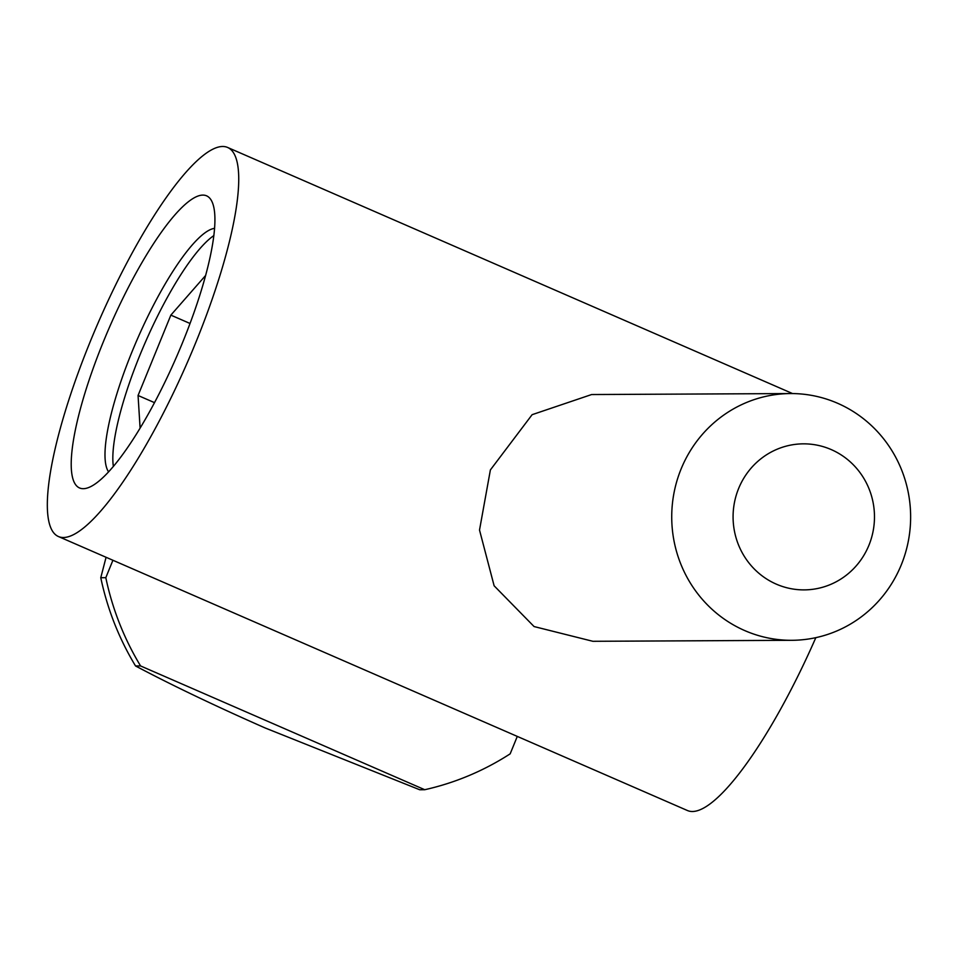 <?xml version="1.0" encoding="UTF-8"?>
<svg xmlns="http://www.w3.org/2000/svg" width="958" height="958" viewBox="0 0 958 958"><rect width="100%" height="100%" fill="white"/><g stroke="black" fill="none" stroke-linecap="round" stroke-linejoin="round"><path stroke-width="1.44" d="M196.103 341.731A212.137 48.798 113.5 0 1 58.318 536.48A212.137 48.798 113.5 0 1 89.968 342.257A212.137 48.798 113.5 0 1 227.753 147.52A212.137 48.798 113.5 0 1 196.103 341.731M58.318 536.48L687.329 810.48A212.137 48.798 -66.5 0 0 815.833 637.657M791.799 640.303L592.858 641.297L534.073 626.556L494.124 585.793L479.515 530.049L490.388 469.923L532.121 414.682L591.625 394.54L790.566 393.558A123.378 119.451 -90.3 0 1 901.262 564.885A123.378 119.451 -90.3 0 1 791.799 640.303A123.378 119.451 -90.3 0 1 681.102 468.977A123.378 119.451 -90.3 0 1 790.566 393.558M103.189 342.198A159.256 36.632 113.5 0 1 212.772 203.587A159.256 36.632 113.5 0 1 182.882 341.802A159.256 36.632 113.5 0 1 89.178 487.323A159.256 36.632 113.5 0 1 103.189 342.198M214.604 228.339A134.072 30.848 -66.5 0 0 131.953 351.945A134.072 30.848 -66.5 0 0 108.553 471.815M868.93 545.246A73.024 70.7 -90.3 0 1 776.327 584.152A73.024 70.7 -90.3 0 1 738.63 488.484A73.024 70.7 -90.3 0 1 831.245 449.589A73.024 70.7 -90.3 0 1 868.93 545.246M213.874 235.572A134.072 30.848 -66.5 0 0 139.82 355.37A134.072 30.848 -66.5 0 0 113.355 466.354M106.075 557.281L100.77 577.71A276.97 268.156 89.7 0 0 135.545 665.966C171.434 684.994 214.592 705.651 265.019 727.912L419.7 789.751L424.741 789.715L140.575 665.942A276.97 268.156 -90.3 0 1 105.811 577.686L112.912 560.262M140.096 428.046L138.06 395.486L170.859 315.122L205.671 275.401M190.043 323.481L170.859 315.122M154.477 402.635L138.06 395.486M517.284 736.415L510.171 753.838A276.97 268.156 -90.3 0 1 424.741 789.715M100.77 577.71L105.811 577.686M135.545 665.966L140.575 665.942M227.753 147.52L792.577 393.57"/></g></svg>
